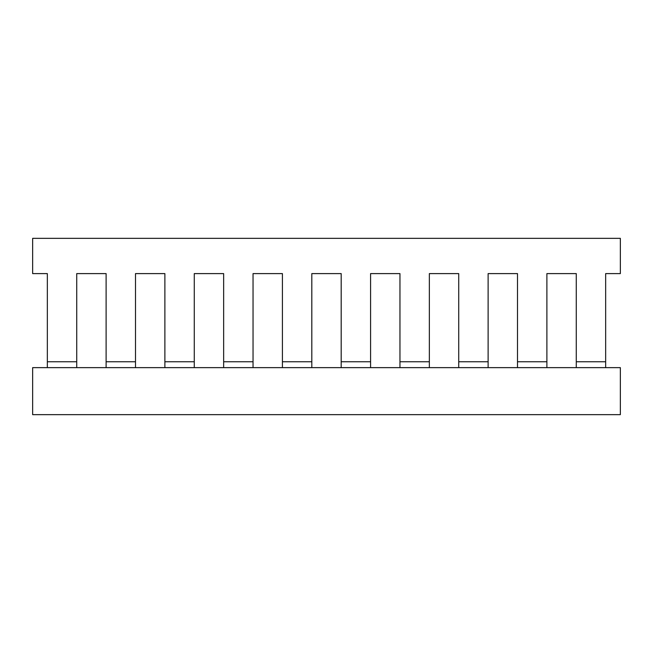 <?xml version="1.0" encoding="UTF-8"?>
<svg xmlns="http://www.w3.org/2000/svg" width="653" height="653" viewBox="0 0 653 653"><rect width="100%" height="100%" fill="white"/><g stroke="black" fill="none" stroke-linecap="round" stroke-linejoin="round"><path stroke-width="0.98" d="M32.65 414.655L620.35 414.655L620.35 367.639L32.65 367.639L32.65 414.655M605.658 356.318L605.658 273.607L620.35 273.607L620.35 238.345L32.65 238.345L32.65 273.607L47.343 273.607L47.343 356.318M517.503 367.639L517.503 361.762L546.888 361.762L546.888 367.639M458.733 367.639L458.733 361.762L488.118 361.762L488.118 367.639M399.963 367.639L399.963 361.762L429.348 361.762L429.348 367.639M341.192 367.639L341.192 361.762L370.577 361.762L370.577 367.639M282.423 367.639L282.423 361.762L311.808 361.762L311.808 367.639M223.653 367.639L223.653 361.762L253.038 361.762L253.038 367.639M164.882 367.639L164.882 361.762L194.268 361.762L194.268 367.639M106.112 367.639L106.112 361.762L135.498 361.762L135.498 367.639M47.343 367.639L47.343 361.762L76.728 361.762L76.728 367.639M106.112 356.318L106.112 273.607L76.728 273.607L76.728 356.318M164.882 356.318L164.882 273.607L135.498 273.607L135.498 356.318M223.653 356.318L223.653 273.607L194.268 273.607L194.268 356.318M282.423 356.318L282.423 273.607L253.038 273.607L253.038 356.318M341.192 356.318L341.192 273.607L311.808 273.607L311.808 356.318M399.963 356.318L399.963 273.607L370.577 273.607L370.577 356.318M458.733 356.318L458.733 273.607L429.348 273.607L429.348 356.318M517.503 356.318L517.503 273.607L488.118 273.607L488.118 356.318M576.273 356.318L576.273 273.607L546.888 273.607L546.888 356.318M576.273 367.639L576.273 361.762L605.658 361.762L605.658 367.639M605.658 273.607L605.658 361.762M47.343 361.762L47.343 273.607M106.112 361.762L106.112 273.607L76.728 273.607L76.728 361.762M164.882 361.762L164.882 273.607L135.498 273.607L135.498 361.762M223.653 361.762L223.653 273.607L194.268 273.607L194.268 361.762M282.423 361.762L282.423 273.607L253.038 273.607L253.038 361.762M341.192 361.762L341.192 273.607L311.808 273.607L311.808 361.762M399.963 361.762L399.963 273.607L370.577 273.607L370.577 361.762M458.733 361.762L458.733 273.607L429.348 273.607L429.348 361.762M517.503 361.762L517.503 273.607L488.118 273.607L488.118 361.762M576.273 361.762L576.273 273.607L546.888 273.607L546.888 361.762"/></g></svg>
